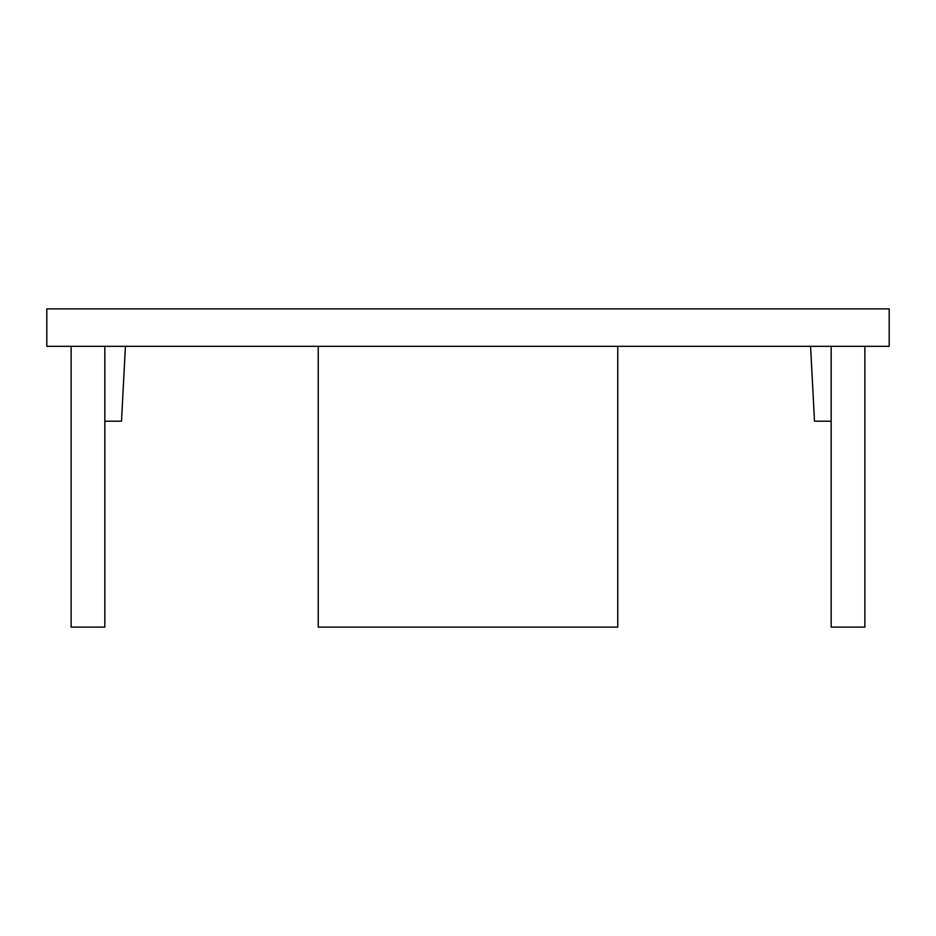 <?xml version="1.0" encoding="UTF-8"?>
<svg xmlns="http://www.w3.org/2000/svg" width="936" height="936" viewBox="0 0 936 936"><rect width="100%" height="100%" fill="white"/><g stroke="black" fill="none" stroke-linecap="round" stroke-linejoin="round"><path stroke-width="1.4" d="M810.576 346.32L814.495 421.2L831.168 421.2M125.424 346.32L121.504 421.2L104.832 421.2M889.2 346.32L46.8 346.32L46.8 308.88L889.2 308.88L889.2 346.32M318.24 346.32L318.24 627.12L617.76 627.12L617.76 346.32M104.832 346.32L104.832 627.12L71.136 627.12L71.136 346.32M831.168 346.32L831.168 627.12L864.864 627.12L864.864 346.32"/></g></svg>
